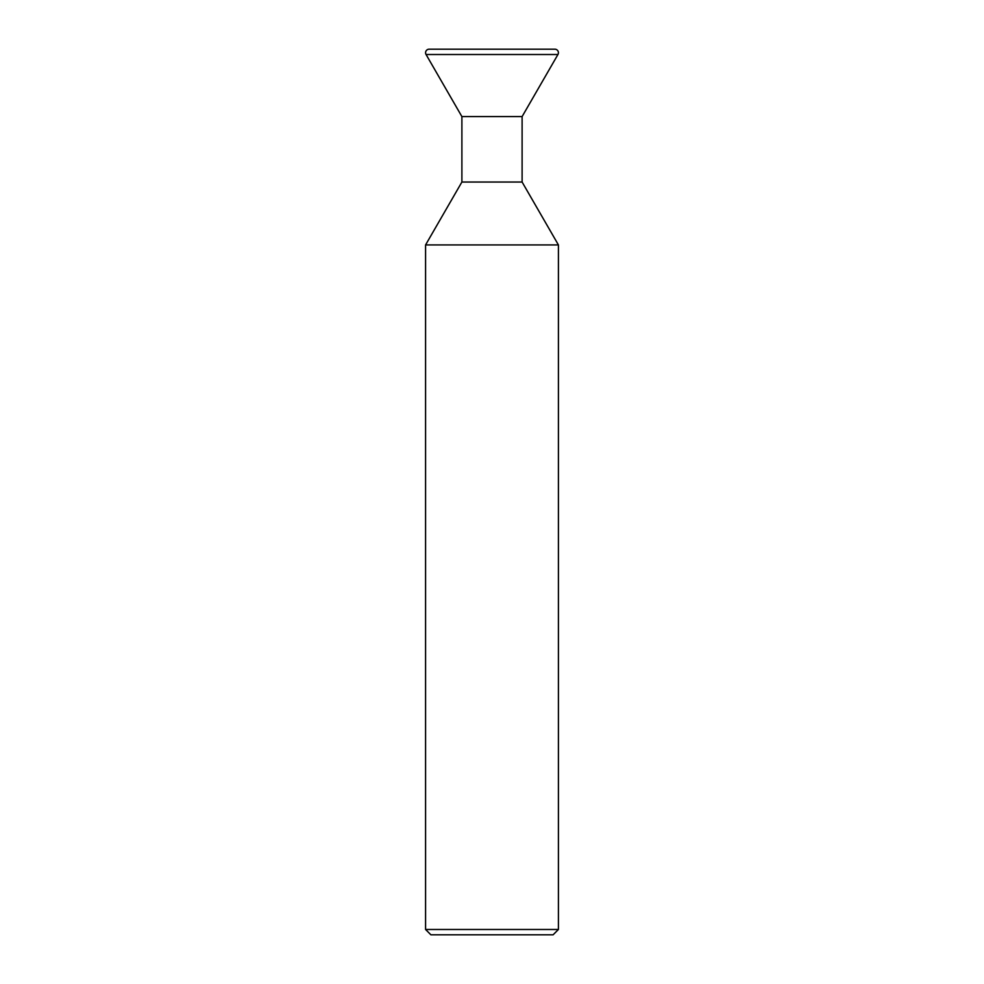 <?xml version="1.0" encoding="UTF-8"?>
<svg xmlns="http://www.w3.org/2000/svg" width="984" height="984" viewBox="0 0 984 984"><rect width="100%" height="100%" fill="white"/><g stroke="black" fill="none" stroke-linecap="round" stroke-linejoin="round"><path stroke-width="1.48" d="M522.11 116.579L522.11 182.04L461.89 182.04L461.89 116.579L522.11 116.579L557.94 54.514A3.542 3.542 0 0 0 554.878 49.2L429.122 49.2A3.542 3.542 0 0 0 426.06 54.514L557.94 54.514M461.89 116.579L426.06 54.514M461.89 182.04L425.58 244.93L558.42 244.93L522.11 182.04M558.42 929.486L553.106 934.8L430.894 934.8L425.58 929.486L558.42 929.486L558.42 244.93M425.58 929.486L425.58 244.93"/></g></svg>
